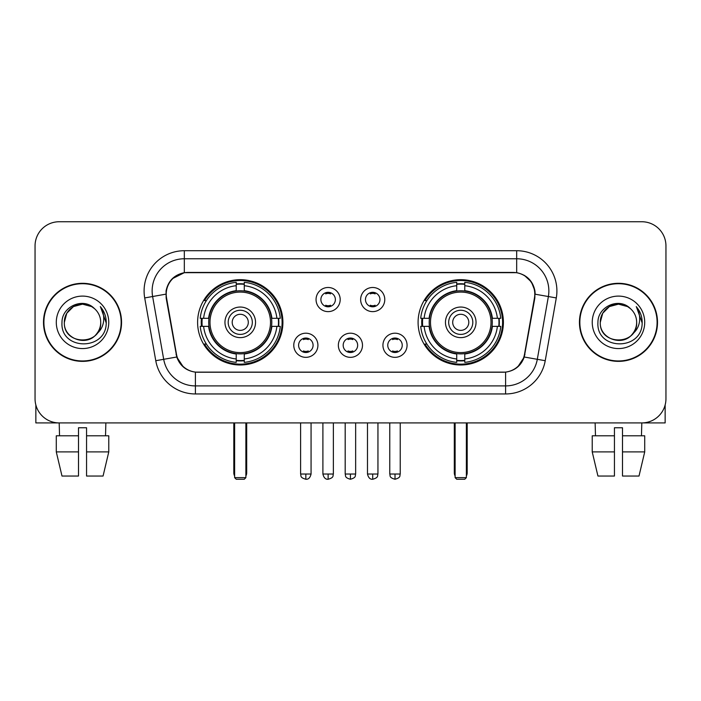 <?xml version="1.0" encoding="UTF-8"?>
<svg xmlns="http://www.w3.org/2000/svg" width="701" height="701" viewBox="0 0 701 701"><rect width="100%" height="100%" fill="white"/><g stroke="black" fill="none" stroke-linecap="round" stroke-linejoin="round"><path stroke-width="1.05" d="M418.094 322.337A42.647 42.647 0 0 0 460.75 364.984A42.647 42.647 0 0 0 503.397 322.337A42.647 42.647 0 0 0 460.75 279.681A42.647 42.647 0 0 0 418.094 322.337M197.603 322.337A42.647 42.647 0 0 0 240.25 364.984A42.647 42.647 0 0 0 282.906 322.337A42.647 42.647 0 0 0 240.25 279.681A42.647 42.647 0 0 0 197.603 322.337M317.912 345.269A12.075 12.075 0 0 1 305.838 357.344A12.075 12.075 0 0 1 293.772 345.269A12.075 12.075 0 0 1 305.838 333.203A12.075 12.075 0 0 1 317.912 345.269M298.6 345.269A7.247 7.247 0 0 0 305.838 352.515A7.247 7.247 0 0 0 313.084 345.269A7.247 7.247 0 0 0 305.838 338.031A7.247 7.247 0 0 0 298.6 345.269M362.487 345.269A12.075 12.075 0 0 1 350.421 357.344A12.075 12.075 0 0 1 338.346 345.269A12.075 12.075 0 0 1 350.421 333.203A12.075 12.075 0 0 1 362.487 345.269M343.175 345.269A7.247 7.247 0 0 0 350.421 352.515A7.247 7.247 0 0 0 357.659 345.269A7.247 7.247 0 0 0 350.421 338.031A7.247 7.247 0 0 0 343.175 345.269M407.071 345.269A12.075 12.075 0 0 1 395.005 357.344A12.075 12.075 0 0 1 382.93 345.269A12.075 12.075 0 0 1 395.005 333.203A12.075 12.075 0 0 1 407.071 345.269M387.758 345.269A7.247 7.247 0 0 0 395.005 352.515A7.247 7.247 0 0 0 402.243 345.269A7.247 7.247 0 0 0 395.005 338.031A7.247 7.247 0 0 0 387.758 345.269M340.195 299.564A12.075 12.075 0 0 1 328.129 311.63A12.075 12.075 0 0 1 316.055 299.564A12.075 12.075 0 0 1 328.129 287.489A12.075 12.075 0 0 1 340.195 299.564M320.883 299.564A7.247 7.247 0 0 0 328.129 306.801A7.247 7.247 0 0 0 335.367 299.564A7.247 7.247 0 0 0 328.129 292.317A7.247 7.247 0 0 0 320.883 299.564M384.779 299.564A12.075 12.075 0 0 1 372.713 311.63A12.075 12.075 0 0 1 360.638 299.564A12.075 12.075 0 0 1 372.713 287.489A12.075 12.075 0 0 1 384.779 299.564M365.466 299.564A7.247 7.247 0 0 0 372.713 306.801A7.247 7.247 0 0 0 379.951 299.564A7.247 7.247 0 0 0 372.713 292.317A7.247 7.247 0 0 0 365.466 299.564M166.549 297.943A21.731 21.731 0 0 1 187.947 272.444L513.053 272.444A21.731 21.731 0 0 1 534.451 297.943L524.514 354.277A21.731 21.731 0 0 1 503.116 372.231L197.884 372.231A21.731 21.731 0 0 1 176.486 354.277L166.549 297.943M201.432 326.359A39.028 39.028 0 0 1 201.432 318.315M421.923 326.359A39.028 39.028 0 0 1 421.923 318.315M43.497 322.337A39.028 39.028 0 0 0 82.525 361.365A39.028 39.028 0 0 0 121.553 322.337A39.028 39.028 0 0 0 82.525 283.309A39.028 39.028 0 0 0 43.497 322.337M579.447 322.337A39.028 39.028 0 0 0 618.475 361.365A39.028 39.028 0 0 0 657.503 322.337A39.028 39.028 0 0 0 618.475 283.309A39.028 39.028 0 0 0 579.447 322.337M166.058 290.95C168.144 280.882 174.234 274.792 184.328 272.68L516.672 272.68C526.758 274.783 532.848 280.873 534.942 290.95L534.854 297.943L524.252 357.011C521.08 365.756 514.858 370.803 505.605 372.126L195.395 372.126C186.159 370.82 179.947 365.773 176.748 357.011L166.146 297.943L166.058 290.95M172.227 278.753L184.328 272.68L184.328 258.765L516.672 258.765A32.185 32.185 0 0 1 548.375 296.541L537.308 359.306A32.185 32.185 0 0 1 505.605 385.909L195.395 385.909A32.185 32.185 0 0 1 163.692 359.306L152.625 296.541A32.185 32.185 0 0 1 184.328 258.765L184.328 250.713L516.672 250.713L516.672 272.68M524.322 275.353L531.419 281.96L534.942 290.95L535.187 294.218L556.296 297.934L545.229 360.708A40.237 40.237 0 0 1 505.605 393.953L195.395 393.953A40.237 40.237 0 0 1 155.771 360.708L144.704 297.934A40.237 40.237 0 0 1 184.328 250.713M197.48 372.231L195.395 372.126L195.395 393.953M505.605 393.953L505.605 372.126L503.52 372.231M545.229 360.708L524.252 357.011L517.759 366.912M183.382 367.035L176.748 357.011L155.771 360.708M524.918 354.277L524.786 354.96M176.214 354.96L176.082 354.277M144.704 297.934L165.813 294.166M665.95 245.885A24.141 24.141 0 0 0 641.809 221.744L59.191 221.744A24.141 24.141 0 0 0 35.05 245.885L35.05 398.781A24.141 24.141 0 0 0 59.191 422.922L641.809 422.922A24.141 24.141 0 0 0 665.95 398.781L665.95 245.885L665.95 398.781M35.05 245.885L35.05 398.781M641.809 221.744L59.191 221.744M59.541 435.803L59.191 422.922L641.809 422.922L641.459 435.803M121.159 322.337A38.625 38.625 0 0 0 82.525 283.712A38.625 38.625 0 0 0 43.9 322.337A38.625 38.625 0 0 0 82.525 360.962A38.625 38.625 0 0 0 121.159 322.337M94.442 308.598A18.191 18.191 0 0 1 100.716 322.337C101.829 345.795 63.23 345.795 64.343 322.337L66.779 313.242L73.439 306.582L82.525 304.146L91.621 306.582L94.442 308.598C83.279 296.9 61.793 306.53 61.995 322.337C59.953 350.412 105.474 351.148 106.21 323.696L106.245 322.337C106.175 316.37 104.195 311.13 100.296 306.617C103.257 311.489 104.309 316.729 103.433 322.337C102.583 327.104 100.261 331.003 96.466 334.018A18.191 18.191 0 0 0 100.716 322.337C101.829 345.795 63.23 345.795 64.343 322.337C64.063 311.06 75.655 301.57 86.828 304.663M96.466 334.018C86.81 347.065 63.397 338.723 64.343 322.337M56.29 322.337A26.235 26.235 0 0 0 82.525 348.572A26.235 26.235 0 0 0 108.76 322.337A26.235 26.235 0 0 0 82.525 296.102A26.235 26.235 0 0 0 56.29 322.337M100.471 306.819L106.237 323.021M35.856 404.968L35.856 422.922L129.203 422.922M56.282 435.803L56.282 451.891L61.995 476.04L56.282 451.891L56.282 435.803L78.503 435.803L78.503 427.75L86.556 427.75L86.556 435.803L108.778 435.803L108.778 451.891L103.065 476.04L108.778 451.891L86.556 451.891L86.556 435.803M105.869 422.922L105.518 435.803M78.503 435.803L78.503 476.04L61.995 476.04M56.282 451.891L78.503 451.891M103.065 476.04L86.556 476.04L86.556 451.891M657.1 322.337A38.625 38.625 0 0 0 618.475 283.712A38.625 38.625 0 0 0 579.841 322.337A38.625 38.625 0 0 0 618.475 360.962A38.625 38.625 0 0 0 657.1 322.337M630.383 308.598A18.191 18.191 0 0 1 636.657 322.337C637.77 345.795 599.171 345.795 600.284 322.337L602.72 313.242L609.379 306.582L618.475 304.146L627.561 306.582L630.383 308.598C619.228 296.9 597.734 306.53 597.935 322.337C595.894 350.412 641.415 351.148 642.151 323.696L642.186 322.337C642.125 316.37 640.136 311.13 636.236 306.617C639.207 311.489 640.25 316.729 639.373 322.337C638.523 327.104 636.201 331.003 632.407 334.018A18.191 18.191 0 0 0 636.657 322.337C637.77 345.795 599.171 345.795 600.284 322.337C600.003 311.06 611.596 301.57 622.768 304.663M632.407 334.018C622.751 347.065 599.337 338.723 600.284 322.337M592.24 322.337A26.235 26.235 0 0 0 618.475 348.572A26.235 26.235 0 0 0 644.71 322.337A26.235 26.235 0 0 0 618.475 296.102A26.235 26.235 0 0 0 592.24 322.337M636.412 306.819L642.177 323.021M271.541 326.359A31.545 31.545 0 0 0 244.281 291.046L244.281 291.046A31.545 31.545 0 0 0 208.968 326.359A31.545 31.545 0 0 0 271.541 326.359L271.541 326.359A31.545 31.545 0 0 1 244.281 353.619L244.281 358.973A36.855 36.855 0 0 0 276.886 326.359L280.286 326.359A40.237 40.237 0 0 1 244.281 362.373L244.281 358.973M202.239 326.359A38.222 38.222 0 0 1 202.239 318.315M244.281 284.326A38.222 38.222 0 0 0 236.228 284.326M278.262 318.315A38.222 38.222 0 0 1 278.262 326.359M276.886 318.315L280.286 318.315A40.237 40.237 0 0 0 244.281 282.301L244.281 290.67A31.922 31.922 0 0 1 271.918 318.315L276.886 318.315A36.855 36.855 0 0 0 244.281 285.701M203.614 326.359L200.223 326.359A40.237 40.237 0 0 0 236.228 362.373L236.228 354.005A31.922 31.922 0 0 1 208.583 326.359L203.614 326.359A36.855 36.855 0 0 0 236.228 358.973M276.886 326.359L271.918 326.359A31.922 31.922 0 0 1 244.281 354.005L244.281 353.619M208.968 326.359L208.968 326.359A31.545 31.545 0 0 0 236.228 353.619M244.281 360.349A38.222 38.222 0 0 1 236.228 360.349M236.228 285.701L236.228 282.301A40.237 40.237 0 0 0 200.223 318.315L208.583 318.315A31.922 31.922 0 0 1 236.228 290.67L236.228 285.701A36.855 36.855 0 0 0 203.614 318.315M270.507 322.337A30.257 30.257 0 0 1 240.25 352.594A30.257 30.257 0 0 1 209.993 322.337A30.257 30.257 0 0 1 240.25 292.08A30.257 30.257 0 0 1 270.507 322.337M255.541 322.337A15.291 15.291 0 0 0 240.25 307.047A15.291 15.291 0 0 0 224.96 322.337A15.291 15.291 0 0 0 240.25 337.628A15.291 15.291 0 0 0 255.541 322.337M252.325 322.337A12.075 12.075 0 0 0 240.25 310.263A12.075 12.075 0 0 0 228.184 322.337A12.075 12.075 0 0 0 240.25 334.403A12.075 12.075 0 0 0 252.325 322.337M248.303 322.337A8.044 8.044 0 0 1 240.25 330.381A8.044 8.044 0 0 1 232.206 322.337A8.044 8.044 0 0 1 240.25 314.285A8.044 8.044 0 0 1 248.303 322.337A8.044 8.044 0 0 1 240.25 330.381A8.044 8.044 0 0 1 232.206 322.337A8.044 8.044 0 0 1 240.25 314.285A8.044 8.044 0 0 1 248.303 322.337M206.392 300.606L204.49 300.606A41.85 41.85 0 0 1 282.1 322.337A41.85 41.85 0 0 1 204.49 344.06L206.392 344.06M234.625 422.922L234.625 477.644L245.885 477.644L245.885 422.922M234.625 477.644L236.228 479.256L244.281 479.256L245.885 477.644M492.032 326.359A31.545 31.545 0 0 0 464.772 291.046L464.772 291.046A31.545 31.545 0 0 0 429.459 326.359A31.545 31.545 0 0 0 492.032 326.359L492.032 326.359A31.545 31.545 0 0 1 464.772 353.619L464.772 358.973A36.855 36.855 0 0 0 497.386 326.359L500.777 326.359A40.237 40.237 0 0 1 464.772 362.373L464.772 358.973M422.738 326.359A38.222 38.222 0 0 1 422.738 318.315M464.772 284.326A38.222 38.222 0 0 0 456.719 284.326M498.762 318.315A38.222 38.222 0 0 1 498.762 326.359M497.386 318.315L500.777 318.315A40.237 40.237 0 0 0 464.772 282.301L464.772 290.67A31.922 31.922 0 0 1 492.417 318.315L497.386 318.315A36.855 36.855 0 0 0 464.772 285.701M424.114 326.359L420.714 326.359A40.237 40.237 0 0 0 456.719 362.373L456.719 354.005A31.922 31.922 0 0 1 429.082 326.359L424.114 326.359A36.855 36.855 0 0 0 456.719 358.973M497.386 326.359L492.417 326.359A31.922 31.922 0 0 1 464.772 354.005L464.772 353.619M429.459 326.359L429.459 326.359A31.545 31.545 0 0 0 456.719 353.619M464.772 360.349A38.222 38.222 0 0 1 456.719 360.349M456.719 285.701L456.719 282.301A40.237 40.237 0 0 0 420.714 318.315L429.082 318.315A31.922 31.922 0 0 1 456.719 290.67L456.719 285.701A36.855 36.855 0 0 0 424.114 318.315M491.007 322.337A30.257 30.257 0 0 1 460.75 352.594A30.257 30.257 0 0 1 430.493 322.337A30.257 30.257 0 0 1 460.75 292.08A30.257 30.257 0 0 1 491.007 322.337M476.04 322.337A15.291 15.291 0 0 0 460.75 307.047A15.291 15.291 0 0 0 445.459 322.337A15.291 15.291 0 0 0 460.75 337.628A15.291 15.291 0 0 0 476.04 322.337M472.816 322.337A12.075 12.075 0 0 0 460.75 310.263A12.075 12.075 0 0 0 448.675 322.337A12.075 12.075 0 0 0 460.75 334.403A12.075 12.075 0 0 0 472.816 322.337M468.794 322.337A8.044 8.044 0 0 1 460.75 330.381A8.044 8.044 0 0 1 452.697 322.337A8.044 8.044 0 0 1 460.75 314.285A8.044 8.044 0 0 1 468.794 322.337A8.044 8.044 0 0 1 460.75 330.381A8.044 8.044 0 0 1 452.697 322.337A8.044 8.044 0 0 1 460.75 314.285A8.044 8.044 0 0 1 468.794 322.337M426.883 300.606L424.981 300.606A41.85 41.85 0 0 1 502.591 322.337A41.85 41.85 0 0 1 424.981 344.06L426.883 344.06M455.115 422.922L455.115 477.644L466.375 477.644L466.375 422.922M455.115 477.644L456.719 479.256L464.772 479.256L466.375 477.644M325.711 306.39L325.711 305.242A6.178 6.178 0 0 0 330.539 305.242L330.539 306.39M330.539 292.729L330.539 293.877A6.178 6.178 0 0 0 325.711 293.877L325.711 292.729M370.294 306.39L370.294 305.242A6.178 6.178 0 0 0 375.123 305.242L375.123 306.39M375.123 292.729L375.123 293.877A6.178 6.178 0 0 0 370.294 293.877L370.294 292.729M303.428 352.095L303.428 350.947A6.178 6.178 0 0 0 308.256 350.947L308.256 352.095M308.256 338.443L308.256 339.591A6.178 6.178 0 0 0 303.428 339.591L303.428 338.443M348.003 352.095L348.003 350.947A6.178 6.178 0 0 0 352.831 350.947L352.831 352.095M352.831 338.443L352.831 339.591A6.178 6.178 0 0 0 348.003 339.591L348.003 338.443M392.586 352.095L392.586 350.947A6.178 6.178 0 0 0 397.414 350.947L397.414 352.095M397.414 338.443L397.414 339.591A6.178 6.178 0 0 0 392.586 339.591L392.586 338.443M665.144 404.968L665.144 422.922L571.797 422.922M614.444 435.803L614.444 451.891L592.222 451.891L597.935 476.04L592.222 451.891L592.222 435.803L614.444 435.803L614.444 427.75L622.497 427.75L622.497 435.803L644.718 435.803L644.718 451.891L639.005 476.04L644.718 451.891L622.497 451.891L622.497 435.803L622.497 476.04L639.005 476.04M614.444 451.891L614.444 476.04L597.935 476.04M595.131 422.922L595.482 435.803M516.672 250.713A40.237 40.237 0 0 1 556.296 297.934M152.625 296.541A32.185 32.185 0 0 1 152.135 290.95M233.819 422.922L233.819 472.816L234.625 472.816M240.25 330.381A8.044 8.044 0 0 1 232.206 322.337A8.044 8.044 0 0 1 240.25 314.285M245.885 472.816L246.691 472.816L246.691 422.922M236.228 360.708A38.581 38.581 0 0 0 244.281 360.708M278.63 326.359A38.581 38.581 0 0 0 278.63 318.315M244.281 283.958A38.581 38.581 0 0 0 236.228 283.958M454.309 422.922L454.309 472.816L455.115 472.816M460.75 330.381A8.044 8.044 0 0 1 452.697 322.337A8.044 8.044 0 0 1 460.75 314.285M466.375 472.816L467.181 472.816L467.181 422.922M456.719 360.708A38.581 38.581 0 0 0 464.772 360.708M499.121 326.359A38.581 38.581 0 0 0 499.121 318.315M464.772 283.958A38.581 38.581 0 0 0 456.719 283.958M328.129 474.025L322.898 474.025C323.809 477.758 325.553 479.502 328.129 479.256L328.129 474.025L333.361 474.025L333.361 422.922M372.713 474.025L367.482 474.025C368.393 477.758 370.137 479.502 372.713 479.256L372.713 474.025L377.944 474.025L377.944 422.922M305.838 474.025L300.606 474.025C301.342 475.646 299.493 477.486 305.838 479.256L305.838 474.025L311.069 474.025L311.069 422.922M350.421 474.025L345.19 474.025C345.926 475.646 344.068 477.486 350.421 479.256L350.421 474.025L355.652 474.025L355.652 422.922M395.005 474.025L389.774 474.025C390.51 475.646 388.652 477.486 395.005 479.256L395.005 474.025L400.236 474.025L400.236 422.922M233.819 472.816A6.44 6.44 0 0 0 234.625 475.935M245.885 475.935A6.44 6.44 0 0 0 246.691 472.816M454.309 472.816A6.44 6.44 0 0 0 455.115 475.935M466.375 475.935A6.44 6.44 0 0 0 467.181 472.816M322.898 474.025L322.898 422.922M333.361 474.025C332.625 475.646 334.473 477.486 328.129 479.256M367.482 474.025L367.482 422.922M377.944 474.025C377.199 475.646 379.057 477.486 372.713 479.256M300.606 474.025L300.606 422.922M311.069 474.025C310.157 477.758 308.414 479.502 305.838 479.256M345.19 474.025L345.19 422.922M355.652 474.025C354.908 475.646 356.765 477.486 350.421 479.256M389.774 474.025L389.774 422.922M400.236 474.025C399.491 475.646 401.349 477.486 395.005 479.256"/></g></svg>
